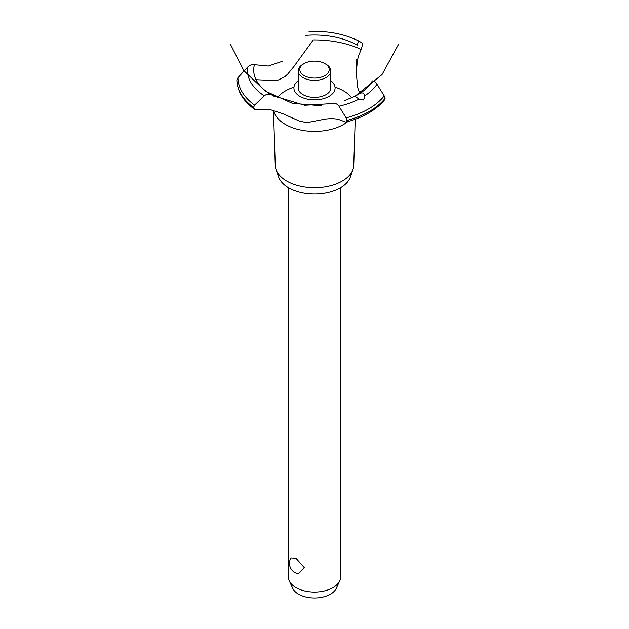 <?xml version="1.0" encoding="UTF-8"?>
<svg xmlns="http://www.w3.org/2000/svg" width="629" height="629" viewBox="0 0 629 629"><rect width="100%" height="100%" fill="white"/><g stroke="black" fill="none" stroke-linecap="round" stroke-linejoin="round"><path stroke-width="0.94" d="M288.404 187.709L288.404 576.997A26.096 15.065 0 0 0 289.285 580.874A26.096 15.065 0 0 0 296.047 587.651A26.096 15.065 0 0 0 321.27 591.543A26.096 15.065 0 0 0 339.715 580.874A26.096 15.065 0 0 0 340.596 576.997L340.596 187.709M290.968 557.899L296.047 558.348L304.318 567.673L298.288 573.766A10.599 10.599 0 0 1 290.968 557.899M339.715 580.874L336.279 588.335A22.534 13.012 180 0 1 320.35 597.55A22.534 13.012 180 0 1 298.563 594.185A22.534 13.012 180 0 1 292.721 588.335L289.285 580.874M355.236 119.258L353.734 165.498A39.234 22.652 180 0 1 352.955 169.563L350.314 177.126A36.537 21.095 180 0 1 325.051 193.142A36.537 21.095 180 0 1 288.664 187.859A36.537 21.095 180 0 1 278.686 177.126L276.045 169.563A39.234 22.652 180 0 1 275.266 165.498L273.481 110.405M352.955 169.563A39.234 22.652 180 0 1 325.83 186.758A39.234 22.652 180 0 1 286.753 181.089A39.234 22.652 180 0 1 276.045 169.563M347.727 121.664A41.105 23.729 180 0 1 343.56 124.471A41.105 23.729 180 0 1 285.44 124.471A41.105 23.729 180 0 1 273.678 110.46M277.208 97.715A41.105 23.729 180 0 1 285.44 90.914A41.105 23.729 180 0 1 293.971 87.132M335.029 87.132A41.105 23.729 180 0 1 343.56 90.914A41.105 23.729 180 0 1 351.847 97.786M256.034 79.694L273.01 80.504L278.419 79.954L284.748 76.769L287.767 74.01L293.767 66.69L313.281 39.91A74.049 42.748 180 0 1 361.203 49.479L358.467 55.942L357.256 61.359L356.352 73.2L357.587 87.006L358.475 90.112L360.393 93.116M299.947 96.386A20.584 11.88 180 0 1 298.193 80.732A20.584 11.88 0 0 0 299.947 96.386A20.584 11.88 0 0 0 328.086 96.913A20.584 11.88 0 0 0 330.807 80.732A20.584 11.88 180 0 1 329.053 96.386A20.584 11.88 180 0 1 299.947 96.386M357.421 45.382L357.437 45.264A60.785 35.09 180 0 0 305.151 35.428M282.484 61.257L268.331 66.053L254.438 64.701A60.785 35.09 180 0 0 271.476 94.893L271.579 94.948M398.621 44.148L382.055 74.576L355.047 96.245L359.78 93.517A60.785 35.09 180 0 0 372.329 80.913M359.733 93.54C362.367 92.235 364.042 92.998 364.741 95.828L364.836 96.913L363.397 99.98L359.01 99.138L355.055 96.245M333.189 103.502C335.21 102.959 337.136 103.864 338.976 106.215L346.131 117.875L346.862 120.493L345.919 122.152L337.702 119.133L331.357 118.496L325.256 119.078L308.981 122.262L304.625 122.207L299.176 120.996L283.011 113.77L270.69 109.776L266.617 109.194L257.041 109.619L254.391 109.202L253.526 107.449L254.58 105.129L264.227 95.805C266.617 94.043 269.047 93.745 271.516 94.916M345.919 122.152C363.271 117.537 376.189 110.051 384.681 99.704L385.066 98.383L384.217 95.883L376.999 84.262C375.364 81.786 373.799 80.677 372.305 80.921M272.829 95.616L304.625 105.271L333.134 103.518M357.429 45.312C357.846 42.473 358.357 41.074 358.978 41.105L362.139 43.031L362.563 44.494L361.203 49.479M309.028 31.45C327.803 30.703 344.448 33.919 358.962 41.097L358.978 41.105M254.478 64.716C252.19 64.158 249.886 64.976 247.574 67.161L237.951 77.658L236.866 80.103C237.306 91.276 243.148 100.978 254.391 109.202M326.034 64.276L324.878 63.608L326.034 64.276A16.307 9.419 180 0 1 330.807 70.935L330.807 87.981A16.307 9.419 180 0 1 320.743 96.685A16.307 9.419 180 0 1 302.966 94.641A16.307 9.419 180 0 1 298.193 87.981L298.193 70.935A16.307 9.419 180 0 1 302.966 64.276L304.122 63.608A14.679 8.476 0 0 0 304.122 75.598A14.679 8.476 0 0 0 324.878 75.598A14.679 8.476 0 0 0 324.878 63.608A14.679 8.476 0 0 0 304.122 63.608M330.807 70.935A16.307 9.419 180 0 1 320.743 79.639A16.307 9.419 180 0 1 302.966 77.595A16.307 9.419 180 0 1 298.193 70.935M359.01 99.138A67.122 38.754 180 0 1 338.976 106.215M384.217 95.883A76.549 44.195 180 0 1 368.633 108.88A76.549 44.195 180 0 1 346.131 117.875M376.999 84.262A67.122 38.754 180 0 1 364.741 95.828M385.066 98.383A77.634 44.824 180 0 1 369.396 111.396A77.634 44.824 180 0 1 346.862 120.438M385.066 98.439A77.634 44.824 180 0 1 369.396 111.443A77.634 44.824 180 0 1 346.862 120.493M253.526 107.504A77.634 44.824 180 0 1 236.866 80.095M253.526 107.449A77.634 44.824 180 0 1 236.866 80.04M254.58 105.129A76.549 44.195 180 0 1 237.951 77.658M264.227 95.805A67.122 38.754 180 0 1 247.574 67.161M230.379 44.148L243.816 70.605L265.265 91.087L292.296 103.29L321.836 105.829M355.047 96.245L344.661 100.554M272.192 95.309L273.694 96.111M356.352 73.2L356.352 59.307"/></g></svg>
